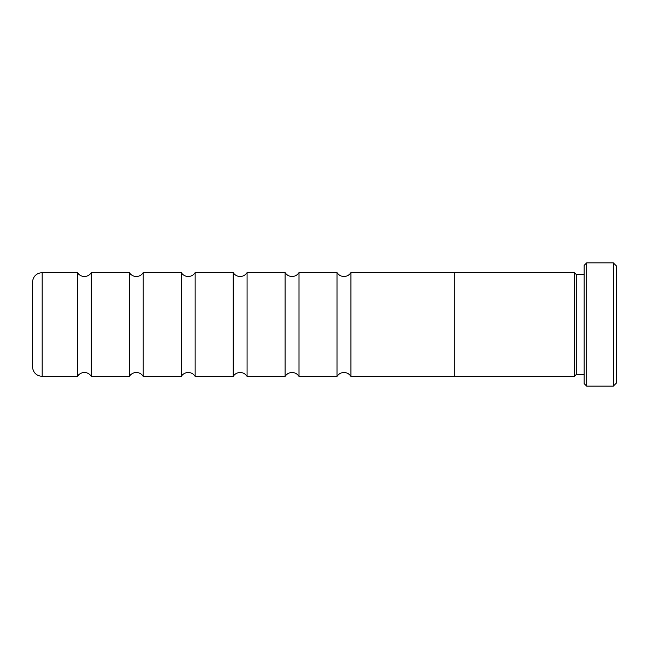 <?xml version="1.0" encoding="UTF-8"?>
<svg xmlns="http://www.w3.org/2000/svg" width="649" height="649" viewBox="0 0 649 649"><rect width="100%" height="100%" fill="white"/><g stroke="black" fill="none" stroke-linecap="round" stroke-linejoin="round"><path stroke-width="0.97" d="M337.042 376.388L337.042 272.612L337.74 273.594C339.386 275.484 341.463 276.458 343.97 276.506C346.477 276.458 348.554 275.484 350.2 273.594L350.898 272.612L350.898 376.388L350.2 375.406C348.554 373.516 346.477 372.542 343.97 372.494C341.463 372.542 339.386 373.516 337.74 375.406L337.042 376.388L298.978 376.388L298.978 272.612L298.28 273.594C296.634 275.484 294.557 276.458 292.05 276.506C289.543 276.458 287.466 275.484 285.82 273.594L285.122 272.612L247.058 272.612L246.36 273.594C244.714 275.484 242.637 276.458 240.13 276.506C237.623 276.458 235.546 275.484 233.9 273.594L233.202 272.612L195.138 272.612L194.44 273.594C192.794 275.484 190.717 276.458 188.21 276.506C185.703 276.458 183.626 275.484 181.98 273.594L181.282 272.612L143.218 272.612L142.52 273.594C140.874 275.484 138.797 276.458 136.29 276.506C133.783 276.458 131.706 275.484 130.06 273.594L129.362 272.612L91.298 272.612L90.6 273.594C88.954 275.484 86.877 276.458 84.37 276.506C81.385 276.417 79.073 275.119 77.442 272.612L42.185 272.612L42.185 376.388C36.271 375.812 33.026 372.567 32.45 366.653L32.45 324.5L32.45 366.653M298.978 376.388L298.28 375.406C296.634 373.516 294.557 372.542 292.05 372.494C289.543 372.542 287.466 373.516 285.82 375.406L285.122 376.388L285.122 272.612M285.122 376.388L247.058 376.388L246.36 375.406C244.714 373.516 242.637 372.542 240.13 372.494C237.623 372.542 235.546 373.516 233.9 375.406L233.202 376.388L233.202 272.612M233.202 376.388L195.138 376.388L194.44 375.406C192.794 373.516 190.717 372.542 188.21 372.494C185.703 372.542 183.626 373.516 181.98 375.406L181.282 376.388L181.282 272.612M181.282 376.388L143.218 376.388L142.52 375.406C140.874 373.516 138.797 372.542 136.29 372.494C133.783 372.542 131.706 373.516 130.06 375.406L129.362 376.388L129.362 272.612M129.362 376.388L91.298 376.388L90.6 375.406C88.954 373.516 86.877 372.542 84.37 372.494C81.385 372.583 79.073 373.881 77.442 376.388L77.442 272.612M584.1 274.559L576.312 274.559L576.312 374.441L574.365 376.388M584.1 383.559L584.1 265.441L586.696 262.845L586.696 386.155L584.1 383.559M613.305 262.845L616.55 266.09L616.55 382.91L613.305 386.155L613.305 262.845L586.696 262.845M454.3 324.5L454.3 376.452L574.365 376.452L574.365 272.548L454.3 272.548L454.3 324.5M247.058 376.388L247.058 272.612M195.138 376.388L195.138 272.612M143.218 376.388L143.218 272.612M91.298 376.388L91.298 272.612M32.45 324.5L32.45 282.347L32.45 324.5M576.312 374.441L584.1 374.441M613.305 386.155L586.696 386.155M77.442 376.388L42.185 376.388M454.3 376.388L350.898 376.388M454.3 272.612L350.898 272.612M337.042 272.612L298.978 272.612M42.185 272.612C36.271 273.188 33.026 276.433 32.45 282.347M576.312 274.559L574.365 272.612"/></g></svg>
